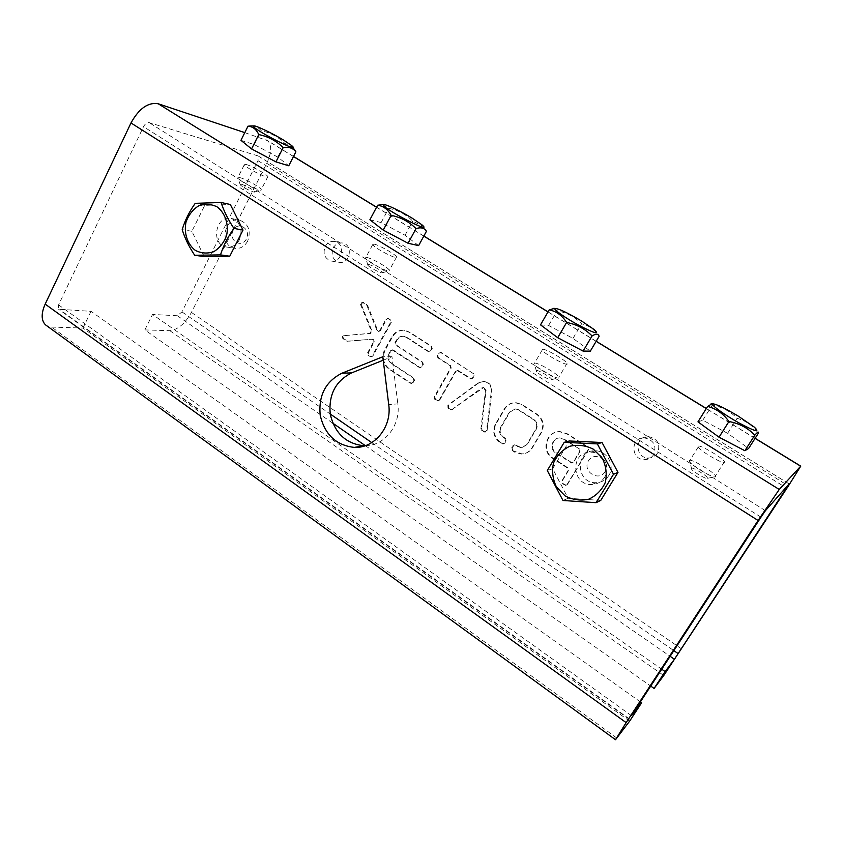 <?xml version="1.0" encoding="UTF-8"?>
<svg xmlns="http://www.w3.org/2000/svg" width="843" height="843" viewBox="0 0 843 843"><rect width="100%" height="100%" fill="white"/><g stroke="black" fill="none" stroke-linecap="round" stroke-linejoin="round"><path stroke-width="0.63" stroke-dasharray="4.21 3.16" d="M244.776 132.636L267.789 140.76C271.931 145.386 271.594 152.889 266.767 163.3L191.435 312.426C185.049 323.68 177.841 329.761 169.822 330.677L144.848 329.919L650.722 686.076M697.972 421.848L702.777 420.246L727.625 433.302L748.626 448.434M369.898 219.76L381.141 222.552L405.061 235.25L418.634 245.608M240.95 140.328L254.312 144.606L277.79 157.114L288.759 165.776M540.511 324.85L548.582 325.472L573.019 338.38L590.321 351.131M640.374 701.913L91.033 311.33L58.631 309.255L58.588 304.881L143.51 126.682C145.165 123.689 147.051 122.34 149.169 122.635L258.2 155.966L257.99 160.686L181.919 311.889L177.336 315.735L152.53 314.471L661.723 669.216M698.236 446.147C700.185 444.588 722.567 457.791 724.485 461.658C728.215 467.054 700.491 451.627 698.225 447.043L698.236 446.147M373.976 244.091C378.802 244.881 395.746 254.481 396.621 256.915C399.161 260.909 373.934 247.958 372.68 244.618L373.976 244.091M246.293 164.533C251.888 165.997 267.284 174.596 267.853 176.566C270.013 180.054 245.208 167.599 244.312 164.722L246.293 164.533M542.702 349.234C546.211 348.928 565.685 360.193 567.054 363.322C570.184 368.033 543.946 354.039 542.186 350.035L542.702 349.234M689.311 460.341C691.355 458.603 713.642 471.817 715.444 475.852L715.602 476.59C715.454 479.319 694.685 467.781 690.111 462.417L689.311 460.341M711.871 403.85L712.23 405.177C722.188 407 730.481 411.395 737.109 418.349C744.422 420.246 750.67 424.166 755.865 430.13L758.363 433.239M702.777 420.246L712.23 405.177M727.625 433.302L737.109 418.349M382.553 204.628L388.749 208.337C398.075 210.192 406.063 214.449 412.701 221.14L422.617 226.114L426.442 231.277M381.141 222.552L388.749 208.337M405.061 235.25L412.701 221.14M251.435 125.965C255.555 126.102 258.833 127.693 261.246 130.76C270.318 132.604 278.148 136.808 284.755 143.363L292.827 147.24M254.312 144.606L261.246 130.76M277.79 157.114L284.755 143.363M554.599 308.412L557.128 310.793C566.791 312.637 574.947 316.979 581.596 323.807C586.991 324.955 591.649 327.621 595.601 331.826L599.11 336.336M548.582 325.472L557.128 310.793M573.019 338.38L581.596 323.807M366.8 257.484C371.679 258.148 388.57 267.726 389.371 270.287L389.403 270.761C388.96 272.879 369.329 262.9 365.988 258.833L365.462 258.095L366.8 257.484M239.76 177.578C245.397 178.916 260.75 187.494 261.267 189.58L261.256 189.97C260.708 191.825 241.056 182.067 238.147 178.463L237.726 177.873L239.76 177.578M534.641 363.059C538.224 362.595 557.634 373.849 558.898 377.127L558.993 377.748C558.698 380.204 538.719 369.592 534.768 364.871L534.072 363.934L534.641 363.059M691.207 468.118C692.672 466.853 708.71 476.78 707.614 478.287C707.446 479.994 694.579 472.839 691.713 469.456L691.207 468.118M600.764 500.405L568.14 498.276L552.671 468.75L569.352 440.984M204.206 256.578L191.867 231.277L204.744 205.355L230.339 204.512M451.974 409.519L483.756 387.453L481.511 388.012L451.974 409.519L450.194 409.55L447.97 408.086L447.875 405.167L478.002 383.059L484.135 381.31C489.446 382.322 492.038 385.673 491.912 391.363L487.106 430.552L485.473 432.037L484.588 431.764L482.322 430.267L481.532 428.529L486.116 390.467L483.756 387.453M478.624 383.017L448.529 405.093L448.624 408.001L450.847 409.477L452.617 409.445M473.081 373.428L441.405 352.585L439.182 353.175L437.928 355.409L438.476 357.79L450.657 365.672L451.216 368.064L434.883 396.905L435.431 399.287L438.297 400.92L439.73 400.109L456.116 371.236L457.644 370.404L455.473 371.257L439.055 400.172L437.622 400.994L434.756 399.361L434.208 396.969L450.562 368.085L450.004 365.683L437.812 357.801L437.254 355.409L438.508 353.175L440.741 352.585L473.081 373.428L473.64 375.841L472.354 378.086L470.837 378.928L456.99 370.425M457.728 370.678L458.371 370.657L457.644 370.404M458.371 370.657L471.458 378.886L472.976 378.054L474.261 375.809L473.703 373.396M412.554 382.68L414.493 380.435L413.945 378.075L392.269 363.807C388.823 360.994 388.022 357.474 389.856 353.249L391.268 350.688L392.754 349.866L392.027 349.866L390.541 350.688L389.129 353.259C387.295 357.485 388.096 361.004 391.542 363.818L413.249 378.107L413.787 380.478L412.554 382.68L410.372 383.249L388.718 368.939C382.606 363.934 381.173 357.685 384.429 350.172L391.7 336.958C394.598 332.163 398.686 329.95 403.976 330.319L409.055 332.163L431.026 346.325L431.584 348.707L430.33 350.93L428.118 351.531L406.189 337.348L403.281 336.294C400.33 336.104 398.044 337.358 396.421 340.035L394.998 342.606L395.536 344.956L422.111 362.269L422.659 364.64L421.416 366.863L419.213 367.443L392.027 349.866M392.701 350.098L393.428 350.108L392.754 349.866M393.428 350.108L419.909 367.422L422.101 366.842L423.344 364.629L422.796 362.258L396.263 344.966L395.725 342.627L397.137 340.045C398.76 337.379 401.047 336.136 403.997 336.325L403.281 336.294M406.189 337.348L403.997 336.325M406.895 337.369L428.802 351.531L431.005 350.941L432.259 348.707L431.711 346.336L409.761 332.195L404.682 330.351C399.403 329.982 395.314 332.195 392.416 336.989L385.167 350.172C381.911 357.674 383.333 363.923 389.445 368.907L411.078 383.196L413.26 382.638M512.66 450.31L512.08 447.865L514.81 444.809L521.68 447.675L527.128 444.693L536.401 429.045C537.96 425.346 537.191 422.206 534.104 419.624L519.003 409.856L515.842 408.908L510.047 411.942L500.942 427.517C499.425 431.173 500.173 434.282 503.197 436.843L505.579 438.402L506.148 440.847L504.841 443.081L503.44 443.892L499.962 441.922C494.325 437.138 492.923 431.321 495.758 424.482L505.136 408.391C507.823 404.535 511.48 402.638 516.106 402.701L521.912 404.461L537.413 414.45C543.219 419.287 544.652 425.178 541.722 432.132L532.112 448.328C529.615 451.869 526.243 453.724 521.996 453.892L512.08 450.457L511.511 448.002L514.23 444.946L521.122 447.812L526.569 444.83L535.853 429.161C537.413 425.452 536.654 422.301 533.556 419.73L518.434 409.94L515.273 408.992L509.467 412.027L500.352 427.633C498.835 431.289 499.583 434.398 502.607 436.959L504.999 438.529L505.568 440.973L502.86 444.029L499.962 441.922M361.289 304.544L362.911 302.152L367.548 305.345L377.717 330.414L378.971 331.415L380.467 330.582L386.652 319.286L388.191 318.454L390.815 319.982L391.352 322.321L372.891 355.999L371.447 356.81L368.781 355.261L368.254 352.932L374.366 341.742L373.196 339.181L347.864 341.246L343.818 338.77C342.701 337.379 342.922 336.336 344.492 335.651L370.699 333.406L372.005 331.014L361.289 304.544L360.519 304.481L362.153 302.079L366.8 305.282L376.969 330.382L378.222 331.383L379.729 330.551L385.915 319.244L388.065 318.633L390.088 319.94L390.625 322.279L372.142 355.999L370.699 356.81L368.033 355.261L367.495 352.932L373.628 341.731L372.448 339.16L347.084 341.236L343.038 338.749C341.921 337.358 342.142 336.315 343.712 335.619L369.951 333.375L371.257 330.983L360.519 304.481M567.476 484.419L588.593 449.561L588.003 447.053L567.56 433.882L560.173 431.627C546.622 430.784 541.185 451.131 553.04 458.107L568.003 467.918L568.593 470.405L562.218 480.953L562.808 483.439L566.127 485.22L567.476 484.419L565.621 485.42L562.302 483.64L561.712 481.142L568.087 470.584L567.497 468.086L552.513 458.265C540.648 451.279 546.095 430.899 559.657 431.742L567.054 433.997L587.518 447.19L588.119 449.709L566.97 484.62M657.529 453.091C655.485 456.179 652.598 457.812 648.868 457.991C634.927 458.782 634.231 435.947 648.225 436.569C657.624 438.623 660.733 444.135 657.529 453.091M333.238 247.884C335.482 244.101 338.591 242.478 342.574 243.016C353.639 244.712 350.056 264.734 339.16 262.289C332.69 259.876 330.719 255.071 333.238 247.884M325.208 246.409C327.474 242.573 330.614 240.929 334.65 241.467C345.83 243.174 342.216 263.49 331.194 261.014C324.65 258.569 322.658 253.701 325.208 246.409M653.673 454.651C651.597 457.781 648.667 459.446 644.884 459.625C630.743 460.415 630.037 437.232 644.231 437.865C653.768 439.962 656.918 445.557 653.673 454.651M604.621 477.233C601.596 481.838 597.339 484.272 591.849 484.525C571.132 485.61 570.047 451.089 590.848 452.185C602.808 451.901 611.312 467.264 604.621 477.233M365.061 445.768C384.471 446.021 400.952 425.251 397.822 403.818L388.739 404.724M383.228 360.203L391.984 356.694L397.822 403.818M239.433 239.728C236.303 245.229 231.973 247.652 226.44 247.01C210.413 244.87 215.418 214.649 231.224 218.463C240.276 222.088 243.016 229.17 239.433 239.728M368.391 264.439C371.774 264.85 383.628 271.815 382.511 272.742C382.174 274.07 369.982 267.884 367.896 265.313L368.391 264.439M241.235 184.217C245.113 185.091 255.777 191.235 254.67 191.962C254.27 193.131 242.067 187.083 240.244 184.807L241.235 184.217M536.39 370.435C538.898 370.066 552.702 378.402 551.585 379.624C551.343 381.162 538.951 374.598 536.475 371.605L536.39 370.435M629.616 721.165L82.941 328.043L51.592 327.095L46.871 325.841M568.14 498.276L562.976 500.5M552.671 468.75L547.297 470.52M391.984 356.694L382.806 356.758M204.744 205.355L195.218 203.342M191.867 231.277L182.214 229.633M481.511 388.012L482.133 387.959M478.002 383.059L483.513 381.342C488.835 382.364 491.437 385.715 491.311 391.426L486.495 430.657L484.862 432.153L483.977 431.879L481.701 430.383L480.91 428.634L485.505 390.52L483.144 387.495M499.372 442.059C493.724 437.254 492.323 431.437 495.168 424.587L504.557 408.476C507.244 404.608 510.9 402.712 515.526 402.775L521.353 404.545L536.875 414.545C542.681 419.382 544.114 425.283 541.185 432.248L531.554 448.465C529.067 452.017 525.684 453.871 521.427 454.04L514.662 452.164L512.08 450.457M514.662 452.164L515.231 452.017M531.554 448.465L532.112 448.328M541.185 432.248L541.722 432.132M536.875 414.545L537.413 414.45M521.353 404.545L521.912 404.461M504.557 408.476L505.136 408.391M495.168 424.587L495.758 424.482M502.607 436.959L503.197 436.843M500.352 427.633L500.942 427.517M509.467 412.027L510.047 411.942M518.434 409.94L519.003 409.856M533.556 419.73L534.104 419.624M535.853 429.161L536.401 429.045M526.569 444.83L527.128 444.693M517.57 446.811L518.139 446.674M608.804 475.505C605.811 480.046 601.607 482.449 596.18 482.702C575.727 483.787 574.663 449.73 595.2 450.815C607.013 450.531 615.411 465.673 608.804 475.505M247.673 241.13C244.575 246.556 240.276 248.959 234.797 248.316C218.917 246.198 223.89 216.345 239.538 220.118C248.516 223.701 251.225 230.708 247.673 241.13M578.962 449.098L579.562 451.606L573.124 462.249L571.712 463.081L555.685 452.986C549.014 449.077 552.028 437.633 559.636 438.054L563.862 439.329L579.457 448.961L580.047 451.458L573.619 462.09L572.207 462.912L556.201 452.828C549.541 448.929 552.555 437.506 560.142 437.928L564.367 439.203L579.457 448.961M605.126 471.669C598.72 482.259 581.944 471.29 588.435 460.836C594.726 450.215 611.681 461.121 605.126 471.669M246.377 239.001C241.393 248.906 228.063 240.192 233.121 230.402C238.011 220.476 251.467 229.127 246.377 239.001M82.941 328.043L91.033 311.33M144.848 329.919L152.53 314.471M755.075 438.371L706.276 408.581M596.138 341.331L548.003 311.942M423.808 236.114L376.547 207.262M293.469 156.535L265.83 139.653M257.758 155.713L789.111 483.935M765.412 510.689L149.169 122.635M266.767 163.3L788.437 485.884M257.99 160.686L785.845 487.612M760.976 517.17L143.51 126.682M681.702 649.005L191.435 312.426M181.919 311.889L330.224 414.008M371.763 442.617L673.852 650.638M631.418 715.644L58.588 304.881M616.928 738.12L51.592 327.095M169.822 330.677L663.768 675.517M485.505 390.52L486.116 390.467M480.91 428.634L481.532 428.529M481.701 430.383L482.322 430.267M483.977 431.879L484.588 431.764M486.495 430.657L487.106 430.552M491.311 391.426L491.912 391.363M447.875 405.167L448.529 405.093M447.97 408.086L448.624 408.001M450.194 409.55L450.847 409.477M440.741 352.585L441.405 352.585M438.508 353.175L439.182 353.175M437.254 355.409L437.928 355.409M437.812 357.801L438.476 357.79M450.004 365.683L450.657 365.672M450.562 368.085L451.216 368.064M434.208 396.969L434.883 396.905M434.756 399.361L435.431 399.287M436.832 400.731L437.506 400.657M439.055 400.172L439.73 400.109M455.473 371.257L456.116 371.236M470.078 378.665L470.71 378.633M472.354 378.086L472.976 378.054M473.64 375.841L474.261 375.809M413.787 380.478L414.493 380.435M413.249 378.107L413.945 378.075M391.542 363.818L392.269 363.807M389.129 353.259L389.856 353.249M390.541 350.688L391.268 350.688M419.213 367.443L419.909 367.422M421.416 366.863L422.101 366.842M422.659 364.64L423.344 364.629M422.111 362.269L422.796 362.258M395.536 344.956L396.263 344.966M394.998 342.606L395.725 342.627M396.421 340.035L397.137 340.045M428.118 351.531L428.802 351.531M430.33 350.93L431.005 350.941M431.584 348.707L432.259 348.707M431.026 346.325L431.711 346.336M409.055 332.163L409.761 332.195M391.7 336.958L392.416 336.989M384.429 350.172L385.167 350.172M388.718 368.939L389.445 368.907M410.372 383.249L411.078 383.196M511.511 448.002L512.08 447.865M501.933 443.745L502.523 443.618M504.251 443.218L504.841 443.081M505.568 440.973L506.148 440.847M504.999 438.529L505.579 438.402M515.168 445.23L515.737 445.093M512.829 445.757L513.398 445.631M362.722 302.3L363.481 302.374M371.257 330.983L372.005 331.014M369.951 333.375L370.699 333.406M343.712 335.619L344.492 335.651M343.038 338.749L343.818 338.77M346.441 341.004L347.221 341.015M347.337 341.236L348.117 341.246M372.184 339.16L372.922 339.181M373.628 341.731L374.366 341.742M367.495 352.932L368.254 352.932M368.033 355.261L368.781 355.261M370.014 356.578L370.762 356.568M372.142 355.999L372.891 355.999M390.625 322.279L391.352 322.321M390.088 319.94L390.815 319.982M388.065 318.633L388.802 318.686M385.915 319.244L386.652 319.286M379.729 330.551L380.467 330.582M376.969 330.382L377.717 330.414M366.8 305.282L367.548 305.345M366.178 304.523L366.937 304.586M552.513 458.265L553.04 458.107M177.336 315.735L332.806 423.186M365.346 445.662L670.153 656.307M629.352 718.9L59.874 309.739M698.225 447.043L689.247 461.29M724.485 461.658L715.444 475.852M755.128 438.286L706.329 408.497M596.191 341.257L548.045 311.857M423.85 236.04L376.589 207.188M293.501 156.461L267.789 140.76M258.2 155.966L789.132 483.903M372.68 244.618L365.462 258.095M396.621 256.915L389.371 270.287M244.312 164.722L237.726 177.873M267.853 176.566L261.267 189.58M542.186 350.035L534.072 363.934M567.054 363.322L558.898 377.127M707.614 478.287L715.602 476.59M691.713 469.456L690.111 462.417M754.274 427.085L755.865 430.13M421.785 224.691L422.617 226.114M291.488 145.439L292.205 146.608M594.484 329.782L595.601 331.826M382.511 272.742L389.403 270.761M367.896 265.313L365.988 258.833M254.67 191.962L261.256 189.97M240.244 184.807L238.147 178.463M551.585 379.624L558.993 377.748M536.475 371.605L534.768 364.871M484.862 432.153L485.473 432.037M483.513 381.342L484.135 381.31M451.005 409.824L451.658 409.74M440.057 352.342L440.72 352.342M437.622 400.994L438.297 400.92M470.837 378.928L471.458 378.886M419.93 367.685L420.615 367.664M428.802 351.763L429.477 351.773M403.976 330.319L404.682 330.351M411.121 383.491L411.816 383.449M521.427 454.04L521.996 453.892M515.526 402.775L516.106 402.701M502.86 444.029L503.44 443.892M515.842 408.908L515.273 408.992M521.68 447.675L521.122 447.812M514.23 444.946L514.81 444.809M362.153 302.079L362.911 302.152M347.084 341.236L347.864 341.246M373.196 339.181L372.448 339.16M370.699 356.81L371.447 356.81M387.464 318.412L388.191 318.454M378.971 331.415L378.222 331.383M644.884 459.625L648.868 457.991M644.231 437.865L648.225 436.569M331.194 261.014L339.16 262.289M334.65 241.467L342.574 243.016M629.163 719.269L58.631 309.255M591.849 484.525L596.18 482.702M590.848 452.185L595.2 450.815M226.44 247.01L234.797 248.316M231.224 218.463L239.538 220.118"/><path stroke-width="1.26" d="M650.722 686.076L654.094 688.446L663.768 675.517L788.437 485.884L800.692 466.221L779.259 489.467L758.078 520.479L626.149 722.62L615.516 739.711L629.616 721.165L641.618 702.788L640.374 701.913M46.871 325.841L45.427 324.787C41.181 320.351 41.096 313.459 45.174 304.123L130.981 122.962C139.032 108.484 148.094 102.077 158.189 103.752L244.776 132.636M744.864 450.731L754.812 435.178C757.709 431.879 758.9 431.226 758.363 433.239L748.626 448.434L744.864 450.731L719.026 437.201L697.972 421.848L707.635 406.421L711.871 403.85M408.075 243.269L416.02 228.632C420.92 227.041 424.398 227.926 426.442 231.277L418.634 245.608L408.075 243.269L383.238 230.118L369.898 219.76L377.632 205.228L382.553 204.628M292.827 147.24L295.872 151.824L288.759 165.776L275.946 161.888L251.583 148.937L240.95 140.328L247.99 126.187L251.435 125.965M583.103 351.088L592.06 335.957C595.99 333.512 598.34 333.638 599.11 336.336L590.321 351.131L583.103 351.088L557.708 337.706L540.511 324.85L549.215 309.834L554.599 308.412M661.723 669.216L665.116 671.586L674.411 659.258L789.143 483.914L765.412 510.689L760.976 517.17L631.418 715.644L641.618 702.788M719.026 437.201L728.942 421.521C723.389 413.723 716.287 408.686 707.635 406.421M754.812 435.178C747.941 427.97 739.322 423.418 728.942 421.521M416.02 228.632C409.129 221.698 400.836 217.283 391.141 215.365C387.906 209.412 383.407 206.029 377.632 205.228M383.238 230.118L391.141 215.365M275.946 161.888L283.164 147.63C276.304 140.844 268.179 136.492 258.769 134.585C256.335 129.285 252.742 126.492 247.99 126.187M251.583 148.937L258.769 134.585M295.872 151.824C292.953 148.031 288.717 146.64 283.164 147.63M592.06 335.957C585.158 328.865 576.686 324.376 566.622 322.458C562.239 315.577 556.433 311.373 549.215 309.834M557.708 337.706L566.622 322.458M738.068 415.999L754.274 427.085C760.46 433.007 755.454 431.679 739.29 423.102C724.58 414.935 710.417 404.64 712.651 403.881C715.918 403.85 724.39 407.886 738.068 415.999M564.209 442.333L569.352 440.984L602.05 442.512L617.982 472.407L600.764 500.405L596.054 502.681L562.976 500.5L547.297 470.52L564.209 442.333L597.35 443.903L613.514 474.272L596.054 502.681M341.9 373.228C325.535 381.531 318.306 395.588 320.224 415.388C324.84 434.714 336.209 445.389 354.355 447.401C374.461 448.455 392.016 427.022 388.739 404.724L382.806 356.758L341.9 373.228L351.657 372.869C335.514 381.036 328.391 394.851 330.277 414.313C334.819 433.313 346.03 443.797 363.923 445.757L365.061 445.768M221.077 202.478L230.339 204.512L243.005 230.086L229.76 256.219L204.206 256.578L194.691 255.271C188.853 246.43 184.691 237.884 182.214 229.633C184.859 220.603 189.201 211.835 195.218 203.342L221.077 202.478C223.732 210.761 228 219.391 233.89 228.39C227.8 237.009 223.342 245.84 220.497 254.892L194.691 255.271M412.195 218.179L421.785 224.691C435.915 236.43 378.549 206.356 383.554 204.607C385.24 203.795 400.752 211.172 412.195 218.179M283.754 140.212L291.488 145.439C303.87 155.649 248.59 127.145 253.701 125.902C255.503 125.207 272.626 133.384 283.754 140.212M581.818 321.151L594.484 329.782C599.615 334.808 594.6 333.417 579.447 325.619C565.706 318.233 552.734 309.054 554.957 308.412C558.814 308.633 567.771 312.879 581.818 321.151M351.657 372.869L383.228 360.203M602.05 442.512L597.35 443.903M617.982 472.407L613.514 474.272M243.005 230.086L233.89 228.39M229.76 256.219L220.497 254.892M565.084 495.916L556.464 486.991C552.723 479.288 551.733 471.311 553.482 463.081C556.896 455.452 562.334 449.856 569.794 446.274C577.898 444.398 585.78 445.378 593.43 449.235L602.26 458.181C606.117 466 607.129 474.093 605.306 482.459C601.765 490.173 596.201 495.768 588.625 499.246C580.469 500.974 572.618 499.867 565.084 495.916M195.334 250.392C187.346 244.207 183.7 233.026 186.04 221.941C188.642 214.912 192.847 209.538 198.642 205.84C204.944 203.616 211.087 203.953 217.083 206.862C225.229 212.984 228.99 224.354 226.567 235.597C223.869 242.71 219.58 248.074 213.711 251.709C207.357 253.817 201.235 253.374 195.334 250.392M654.094 688.446L665.116 671.586M158.189 103.752L779.259 489.467M800.692 466.221L755.075 438.371M706.276 408.581L596.138 341.331M548.003 311.942L423.808 236.114M376.547 207.262L293.469 156.535M758.078 520.479L130.981 122.962M785.845 487.612L786.551 488.044M45.174 304.123L626.149 722.62M330.224 414.008L371.763 442.617M673.852 650.638L678.204 653.641M332.806 423.186L365.346 445.662M670.153 656.307L674.411 659.258M800.766 466.147L755.128 438.286M706.329 408.497L596.191 341.257M548.045 311.857L423.85 236.04M376.589 207.188L293.501 156.461M712.651 403.881L711.07 403.829M383.554 204.607L380.72 204.659M253.701 125.902L249.718 126.007M554.957 308.412L553.061 308.401M45.427 324.787L615.516 739.711M363.923 445.757L354.355 447.401"/></g></svg>
